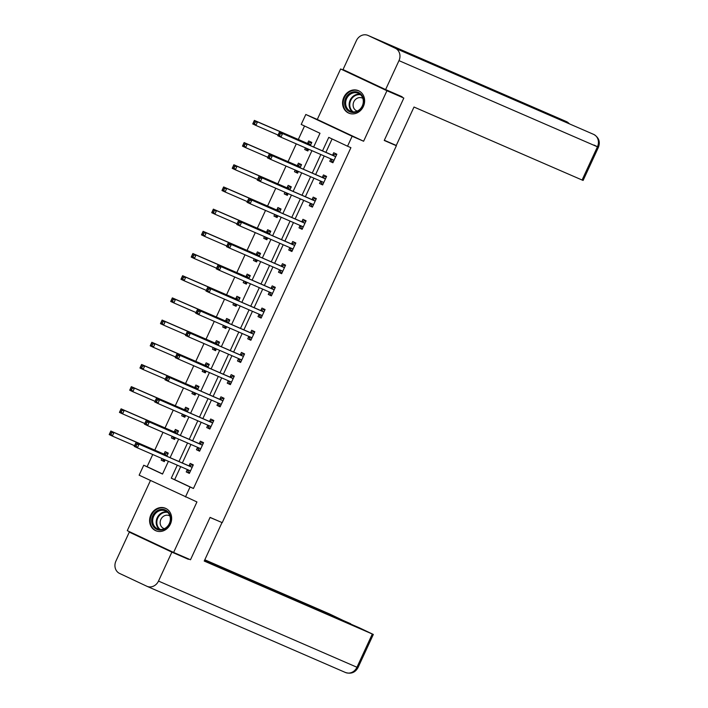 <?xml version="1.0" encoding="UTF-8"?>
<svg xmlns="http://www.w3.org/2000/svg" width="708" height="708" viewBox="0 0 708 708"><rect width="100%" height="100%" fill="white"/><g stroke="black" fill="none" stroke-linecap="round" stroke-linejoin="round"><path stroke-width="1.06" d="M343.831 97.306A12.222 10.788 -66.5 0 0 348.725 113.112A12.222 10.788 -66.5 0 0 363.363 106.492A12.222 10.788 -66.5 0 0 358.46 90.686A12.222 10.788 -66.5 0 0 343.831 97.306M150.866 514.92A12.222 10.788 -66.5 0 0 155.76 530.717A12.222 10.788 -66.5 0 0 170.398 524.097A12.222 10.788 -66.5 0 0 165.504 508.3A12.222 10.788 -66.5 0 0 150.866 514.92M313.635 147.016L319.989 133.263L301.21 124.431L305.812 114.475L352.142 136.255L347.539 146.211L328.76 137.379L322.521 150.875M355.46 75.411L340.619 68.959L317.281 119.457L305.812 114.475M150.459 480.511L127.281 530.664L173.61 552.444L196.939 501.945L139.14 475.192L143.733 465.236L162.521 474.059L168.407 461.315M152.742 454.509L147.114 466.696L143.733 465.236M304.537 125.997L298.316 139.467M296.28 143.866L288.059 161.654M286.032 166.053L277.81 183.841M275.775 188.239L267.553 206.037M265.527 210.426L257.305 228.224M255.269 232.622L247.048 250.411M245.021 254.809L236.799 272.598M234.764 276.996L226.542 294.794M224.516 299.183L216.294 316.98M214.258 321.379L206.037 339.167M204.01 343.566L195.789 361.354M193.753 365.753L185.531 383.55M183.505 387.94L175.283 405.737M173.248 410.136L165.026 427.924M162.999 432.322L154.778 450.111M387.639 90.465L403.826 98.067L386.949 90.739L340.619 68.959M403.826 98.067L384.24 140.458L396.383 145.733L222.224 522.663L210.072 517.389L190.487 559.771L173.61 552.444M396.383 145.733L389.736 142.609M147.114 466.696L162.566 473.962M161.946 458.51L161.185 460.156L164.318 461.625L165.123 459.881M166.805 456.235L168.256 453.093L165.132 451.624L164.061 453.925M172.203 436.314L171.442 437.969L174.566 439.438L175.372 437.694M177.062 434.048L178.513 430.906L175.38 429.429L174.318 431.738M182.452 414.127L181.691 415.773L184.823 417.251L185.629 415.507M187.31 411.861L188.762 408.711L185.638 407.242L184.567 409.543M192.709 391.94L191.948 393.586L195.072 395.055L195.877 393.321M197.567 389.666L199.019 386.524L195.886 385.055L194.824 387.356M202.957 369.753L202.196 371.399L205.329 372.868L206.134 371.125M207.816 367.479L209.267 364.337L206.143 362.868L205.072 365.169M213.214 347.557L212.453 349.212L215.577 350.681L216.382 348.938M218.073 345.292L219.524 342.15L216.391 340.672L215.329 342.982M223.463 325.37L222.701 327.016L225.834 328.494L226.64 326.751M228.321 323.105L229.773 319.954L226.649 318.485L225.578 320.786M233.72 303.183L232.959 304.829L236.083 306.299L236.888 304.564M238.578 300.909L240.03 297.767L236.897 296.298L235.835 298.599M243.968 280.996L243.207 282.642L246.34 284.112L247.145 282.368M248.827 278.722L250.278 275.58L247.154 274.111L246.083 276.412M254.225 258.801L253.464 260.456L256.588 261.925L257.393 260.181M259.084 256.535L260.535 253.393L257.402 251.915L256.34 254.225M264.473 236.614L263.712 238.269L266.845 239.738L267.651 237.994M269.332 234.348L270.783 231.197L267.659 229.728L266.589 232.029M274.731 214.427L273.969 216.073L277.094 217.551L277.899 215.807M279.589 212.152L281.041 209.01L277.908 207.541L276.846 209.842M284.979 192.24L284.218 193.886L287.351 195.355L288.156 193.611M289.837 189.965L291.289 186.823L288.165 185.354L287.094 187.655M295.236 170.044L294.475 171.699L297.599 173.168L298.404 171.424M300.095 167.778L301.546 164.637L298.413 163.159L297.351 165.468M305.484 147.857L304.723 149.512L307.856 150.981L308.661 149.238M310.343 145.591L311.794 142.441L308.67 140.972L307.599 143.273M180.673 466.634L174.664 479.643L193.443 488.476L350.911 147.671L347.539 146.211M332.087 138.945L325.892 152.344M324.211 155.99L315.644 174.531M313.954 178.177L305.387 196.718M303.705 200.364L295.139 218.905M293.448 222.56L284.881 241.101M283.2 244.747L274.633 263.288M272.943 266.934L264.376 285.474M262.695 289.121L254.128 307.661M252.437 311.316L243.871 329.857M242.189 333.503L233.622 352.044M231.932 355.69L223.365 374.231M221.684 377.877L213.117 396.418M211.427 400.073L202.86 418.605M201.178 422.26L192.611 440.801M190.921 444.447L182.354 462.988M187.293 469.625L186.231 471.926L189.355 473.395L193.302 464.864L190.169 463.395L189.107 465.696M197.541 447.438L196.479 449.739L199.612 451.208L203.559 442.677L200.426 441.199L199.364 443.509M207.798 425.243L206.736 427.552L209.86 429.021L213.807 420.481L210.674 419.012L209.612 421.313M218.046 403.056L216.984 405.357L220.117 406.834L224.064 398.294L220.931 396.825L219.869 399.126M228.303 380.869L227.241 383.17L230.366 384.639L234.313 376.107L231.18 374.638L230.118 376.939M238.552 358.682L237.49 360.983L240.623 362.452L244.57 353.92L241.437 352.442L240.375 354.752M248.809 336.486L247.747 338.796L250.871 340.265L254.818 331.733L251.685 330.255L250.623 332.556M259.057 314.299L257.995 316.6L261.128 318.078L265.075 309.538L261.942 308.069L260.88 310.37M269.314 292.112L268.252 294.413L271.376 295.882L275.324 287.351L272.191 285.882L271.129 288.183M279.563 269.925L278.501 272.226L281.634 273.695L285.581 265.164L282.448 263.695L281.386 265.996M289.82 247.729L288.758 250.039L291.891 251.508L295.829 242.977L292.696 241.499L291.634 243.8M300.077 225.542L299.006 227.843L302.139 229.321L306.086 220.781L302.953 219.312L301.891 221.613M310.325 203.355L309.263 205.656L312.396 207.125L316.334 198.594L313.202 197.125L312.139 199.426M320.582 181.168L319.512 183.469L322.644 184.938L326.592 176.407L323.459 174.938L322.397 177.239M330.831 158.973L329.769 161.282L332.902 162.751L336.84 154.22L333.707 152.742L332.645 155.043M317.281 119.457L363.611 141.237L386.949 90.739M363.611 141.237L352.142 136.255M193.443 488.476L190.063 487.007L185.469 496.963M170.097 457.66L178.664 439.119M180.345 435.473L188.912 416.932M190.602 413.286L199.169 394.745M200.851 391.099L209.418 372.558M211.108 368.903L219.675 350.371M221.356 346.716L229.923 328.176M231.613 324.529L240.18 305.989M241.862 302.343L250.428 283.802M252.119 280.147L260.686 261.615M262.367 257.96L270.934 239.419M272.624 235.773L281.191 217.232M282.873 213.586L291.439 195.045M293.13 191.39L301.696 172.858M303.378 169.203L311.945 150.662M177.292 465.174L171.283 478.183L190.063 487.007M320.839 154.521L312.272 173.062M310.582 176.717L302.015 195.249M300.325 198.904L291.767 217.445M290.076 221.091L281.51 239.631M279.819 243.278L271.261 261.818M269.571 265.473L261.004 284.005M259.314 287.66L250.747 306.201M249.066 309.847L240.499 328.388M238.808 332.034L230.242 350.575M228.56 354.23L219.993 372.762M218.303 376.417L209.736 394.958M208.055 398.604L199.488 417.145M197.798 420.791L189.231 439.332M187.549 442.978L178.982 461.519M174.664 479.643L171.283 478.183M189.399 473.307L186.231 471.926M164.362 461.536L161.185 460.156M174.611 439.341L171.442 437.969M199.656 451.111L196.479 449.739M184.868 417.154L181.691 415.773M209.904 428.924L206.736 427.552M195.116 394.967L191.948 393.586M220.161 406.737L216.984 405.357M205.373 372.78L202.196 371.399M230.41 384.55L227.241 383.17M215.621 350.584L212.453 349.212M240.667 362.363L237.49 360.983M225.879 328.397L222.701 327.016M250.915 340.167L247.747 338.796M236.127 306.21L232.959 304.829M261.172 317.981L257.995 316.6M246.384 284.023L243.207 282.642M271.421 295.794L268.252 294.413M256.632 261.827L253.464 260.456M281.678 273.607L278.501 272.226M266.889 239.64L263.712 238.269M291.926 251.411L288.758 250.039M277.138 217.453L273.969 216.073M302.183 229.224L299.006 227.843M287.395 195.266L284.218 193.886M312.432 207.037L309.263 205.656M297.643 173.071L294.475 171.699M322.689 184.85L319.512 183.469M307.9 150.884L304.723 149.512M332.937 162.654L329.769 161.282M190.425 471.094L187.231 469.501A1.566 0.735 115.2 0 0 187.222 469.484L188.434 472.032L189.709 472.634M193.018 465.483L191.718 464.917L193.001 465.519M136.706 444.527L135.449 443.934L134.794 445.359L136.051 445.943L136.706 444.527L139.016 444.279L137.37 447.837L134.237 446.367L135.883 442.81L191.797 467.2A1.566 0.735 115.2 0 0 192.098 467.209L192.24 467.165M190.363 470.97A1.566 0.735 115.2 0 0 190.169 470.758A1.566 0.735 115.2 0 0 190.16 470.758L137.37 447.837L136.051 445.943M135.449 443.934L135.883 442.81L188.673 465.731A1.566 0.735 115.2 0 0 188.974 465.731L191.718 464.917M134.794 445.359L134.237 446.367M167.973 453.713L166.672 453.147L163.929 453.961A1.566 0.735 -64.8 0 1 163.628 453.961L110.837 431.039L113.97 432.508L112.324 436.066L134.547 445.713M167.955 453.748L166.672 453.147M164.672 460.864L163.389 460.262L162.716 458.837M111.006 434.172L112.324 436.066L109.2 434.588L110.837 431.039L109.749 433.588L111.006 434.172L111.66 432.756L110.413 432.163M167.194 455.394L167.061 455.439A1.566 0.735 -64.8 0 1 166.761 455.43L113.97 432.508L111.66 432.756M109.2 434.588L109.749 433.588M170.708 518.38A10.576 9.337 113.5 0 1 161.557 530.044A10.576 9.337 113.5 0 1 151.636 521.106A10.576 9.337 113.5 0 1 160.787 509.441A10.576 9.337 113.5 0 1 170.708 518.38M152.68 521.15A9.797 8.646 -66.5 0 0 157.61 528.876A9.797 8.646 -66.5 0 0 170.345 518.628A9.797 8.646 -66.5 0 0 165.406 510.902A9.797 8.646 -66.5 0 0 152.68 521.15M169.876 515.973A6.974 6.16 -66.5 0 0 169.212 515.636A6.974 6.16 -66.5 0 0 160.15 522.929A6.974 6.16 -66.5 0 0 163.663 528.425A6.974 6.16 -66.5 0 0 164.362 528.672M166.876 509.034A12.142 10.717 -66.5 0 0 166.008 508.601A12.142 10.717 -66.5 0 0 150.22 521.3A12.142 10.717 -66.5 0 0 156.335 530.885A12.142 10.717 -66.5 0 0 157.247 531.221M363.673 100.775A10.576 9.337 113.5 0 1 354.522 112.43A10.576 9.337 113.5 0 1 344.601 103.492A10.576 9.337 113.5 0 1 353.752 91.828A10.576 9.337 113.5 0 1 363.673 100.775M345.637 103.536A9.797 8.646 -66.5 0 0 350.575 111.262A9.797 8.646 -66.5 0 0 363.301 101.023A9.797 8.646 -66.5 0 0 358.372 93.297A9.797 8.646 -66.5 0 0 345.637 103.536M362.841 98.368A6.974 6.16 -66.5 0 0 362.177 98.023A6.974 6.16 -66.5 0 0 353.115 105.315A6.974 6.16 -66.5 0 0 356.62 110.811A6.974 6.16 -66.5 0 0 357.328 111.067M359.841 91.421A12.142 10.717 -66.5 0 0 358.974 90.996A12.142 10.717 -66.5 0 0 343.185 103.695A12.142 10.717 -66.5 0 0 349.301 113.271A12.142 10.717 -66.5 0 0 350.203 113.616M210.028 517.468L219.073 521.292M221.967 522.654L204.223 561.055L373.32 634.457L359.505 627.881L204.453 560.559M345.212 672.379A9.638 8.505 -66.5 0 0 345.416 672.476L146.954 586.304A9.638 8.505 -66.5 0 1 146.751 586.206L119.581 573.436A9.638 8.505 -66.5 0 1 115.926 561.072L129.298 532.124L143.467 538.275M146.954 586.304A9.638 8.505 -66.5 0 0 158.495 581.082L171.876 552.134L129.298 532.124M350.495 623.969L329.724 614.031L204.807 559.789M350.619 623.704L204.577 560.293M171.876 552.134L188.408 559.311L175.982 553.47M384.329 140.255L396.259 145.441L414.003 107.032L582.091 180.018L597.437 146.804L398.976 60.631L385.603 89.58L402.144 96.757L401.94 97.182M398.976 60.631A9.638 8.505 -66.5 0 0 395.321 48.268L435.818 65.853L408.649 53.082L368.151 35.489L395.321 48.268M368.151 35.489A9.638 8.505 -66.5 0 0 367.948 35.4A9.638 8.505 -66.5 0 0 356.407 40.621L343.026 69.561L385.603 89.58M593.968 145.034L598.455 147.22C600.428 141.804 598.888 137.556 593.835 134.467L593.773 134.44A9.638 8.505 -66.5 0 1 597.437 146.804L598.455 147.22L583.109 180.434L582.091 180.018M569.267 123.794A9.638 8.505 -66.5 0 0 566.604 121.67L566.807 121.767M435.818 65.853L593.773 134.44A9.638 8.505 -66.5 0 0 593.631 134.378L593.915 134.511M200.674 448.907L197.488 447.306L198.683 449.837L199.966 450.438M203.267 443.296L201.975 442.73L203.249 443.332M146.954 422.331L145.706 421.747L145.052 423.172L146.299 423.756L146.954 422.331L149.264 422.092L147.627 425.65L144.494 424.172L146.14 420.614L202.054 445.013A1.566 0.735 115.2 0 0 202.355 445.022L202.488 444.978M200.612 448.784A1.566 0.735 115.2 0 0 200.417 448.571L147.627 425.65L146.299 423.756M145.706 421.747L146.14 420.614L198.921 443.535A1.566 0.735 115.2 0 0 199.222 443.544L201.975 442.73M145.052 423.172L144.494 424.172M210.931 426.72L207.736 425.119L208.94 427.65L210.214 428.251M213.524 421.101L212.223 420.543L213.506 421.145M157.211 400.144L155.955 399.56L155.3 400.976L156.556 401.569L157.211 400.144L159.521 399.905L157.875 403.454L154.742 401.985L156.388 398.427L212.303 422.826A1.566 0.735 115.2 0 0 212.604 422.826L212.745 422.791M210.869 426.588A1.566 0.735 115.2 0 0 210.674 426.384L157.875 403.454L156.556 401.569M155.955 399.56L156.388 398.427L209.179 421.349A1.566 0.735 115.2 0 0 209.48 421.357L212.223 420.543M155.3 400.976L154.742 401.985M178.23 431.517L176.929 430.96L174.177 431.774A1.566 0.735 -64.8 0 1 173.876 431.765L121.095 408.843L124.227 410.321L122.581 413.87L144.795 423.517M178.212 431.561L176.929 430.96M174.92 438.668L173.646 438.066L172.973 436.65M121.254 411.985L122.581 413.87L119.448 412.401L121.095 408.843L120.006 411.392L121.254 411.985L121.918 410.56L120.661 409.976M177.451 433.207L177.31 433.243A1.566 0.735 -64.8 0 1 177.009 433.243L124.227 410.321L121.918 410.56M119.448 412.401L120.006 411.392M188.478 409.33L187.186 408.773L184.434 409.587A1.566 0.735 -64.8 0 1 184.133 409.578L131.343 386.656L134.476 388.126L132.83 391.683L155.052 401.33M188.461 409.374L187.186 408.773M185.177 416.481L183.894 415.879L183.222 414.463M131.511 389.798L132.83 391.683L129.706 390.214L131.343 386.656L130.254 389.205L131.511 389.798L132.166 388.373L130.918 387.789M187.7 411.021L187.567 411.056A1.566 0.735 -64.8 0 1 187.266 411.047L134.476 388.126L132.166 388.373M129.706 390.214L130.254 389.205M221.179 404.525L217.993 402.932L219.188 405.463L220.471 406.065M223.772 398.914L222.48 398.347L223.755 398.949M167.46 377.957L166.212 377.364L165.557 378.789L166.805 379.382L167.46 377.957L169.77 377.709L168.132 381.267L164.999 379.798L166.645 376.24L222.56 400.631A1.566 0.735 115.2 0 0 222.861 400.639L222.993 400.595M221.117 404.401A1.566 0.735 115.2 0 0 220.923 404.197A1.566 0.735 115.2 0 0 220.914 404.188L168.132 381.267L166.805 379.382M166.212 377.364L166.645 376.24L219.427 399.162A1.566 0.735 115.2 0 0 219.728 399.17L222.48 398.347M165.557 378.789L164.999 379.798M231.436 382.338L228.241 380.745A1.566 0.735 115.2 0 0 228.233 380.727L229.445 383.276L230.719 383.878M234.029 376.727L232.728 376.16L234.012 376.762M177.717 355.77L176.46 355.177L175.805 356.602L177.062 357.186L177.717 355.77L180.027 355.522L178.381 359.08L175.248 357.611L176.894 354.053L232.808 378.444A1.566 0.735 115.2 0 0 233.109 378.453L233.251 378.408M231.374 382.214A1.566 0.735 115.2 0 0 231.18 382.001L178.381 359.08L177.062 357.186M176.46 355.177L176.894 354.053L229.684 376.975A1.566 0.735 115.2 0 0 229.985 376.983L232.728 376.16M175.805 356.602L175.248 357.611M241.685 360.151L238.499 358.549A1.566 0.735 115.2 0 0 238.49 358.54L239.693 361.089L240.977 361.682M244.278 354.54L242.986 353.973L244.26 354.575M187.965 333.574L186.717 332.99L186.062 334.415L187.31 334.999L187.965 333.574L190.275 333.335L188.638 336.893L185.505 335.415L187.151 331.866L243.065 356.257A1.566 0.735 115.2 0 0 243.366 356.266L243.499 356.221M241.623 360.027A1.566 0.735 115.2 0 0 241.428 359.814L188.638 336.893L187.31 334.999M186.717 332.99L187.151 331.866L239.932 354.788A1.566 0.735 115.2 0 0 240.233 354.788L242.986 353.973M186.062 334.415L185.505 335.415M198.736 387.143L197.435 386.577L194.682 387.4A1.566 0.735 -64.8 0 1 194.381 387.391L141.6 364.47L144.733 365.939L143.087 369.496L165.3 379.143M198.718 387.179L197.435 386.577M195.426 394.294L194.151 393.692L193.479 392.276M141.759 367.602L143.087 369.496L139.954 368.027L141.6 364.47L140.511 367.018L141.759 367.602L142.423 366.186L141.166 365.594M197.957 388.825L197.815 388.869A1.566 0.735 -64.8 0 1 197.514 388.86L144.733 365.939L142.423 366.186M139.954 368.027L140.511 367.018M208.984 364.956L207.692 364.39L204.939 365.204A1.566 0.735 -64.8 0 1 204.639 365.204L151.848 342.283L154.981 343.752L153.335 347.309L175.557 356.956M208.966 364.992L207.692 364.39M205.683 372.107L204.4 371.505L203.727 370.08M152.016 345.416L153.335 347.309L150.211 345.831L151.848 342.283L150.76 344.831L152.016 345.416L152.671 344L151.423 343.407M208.205 366.638L208.072 366.682A1.566 0.735 -64.8 0 1 207.771 366.673L154.981 343.752L152.671 344M150.211 345.831L150.76 344.831M219.241 342.761L217.94 342.203L215.188 343.017A1.566 0.735 -64.8 0 1 214.887 343.008L162.105 320.087L165.238 321.565L163.592 325.114L185.806 334.76M219.223 342.805L217.94 342.203M215.931 349.911L214.657 349.31L213.984 347.894M162.265 323.229L163.592 325.114L160.459 323.644L162.105 320.087L161.017 322.644L162.265 323.229L162.928 321.804L161.672 321.22M218.462 344.451L218.321 344.486A1.566 0.735 -64.8 0 1 218.02 344.486L165.238 321.565L162.928 321.804M160.459 323.644L161.017 322.644M251.942 337.964L248.747 336.362A1.566 0.735 115.2 0 0 248.738 336.344L249.951 338.893L251.225 339.495M254.535 332.344L253.234 331.786L254.517 332.388M198.222 311.387L196.966 310.803L196.311 312.219L197.567 312.812L198.222 311.387L200.532 311.148L198.886 314.697L195.753 313.228L197.399 309.67L253.314 334.07A1.566 0.735 115.2 0 0 253.614 334.07L253.756 334.034M251.88 337.831A1.566 0.735 115.2 0 0 251.685 337.627L198.886 314.697L197.567 312.812M196.966 310.803L197.399 309.67L250.189 332.592A1.566 0.735 115.2 0 0 250.49 332.601L253.234 331.786M196.311 312.219L195.753 313.228M229.489 320.574L228.197 320.016L225.445 320.83A1.566 0.735 -64.8 0 1 225.144 320.821L172.354 297.9L175.487 299.369L173.841 302.927L196.063 312.573M229.472 320.618L228.197 320.016M226.188 327.724L224.905 327.123L224.232 325.707M172.522 301.042L173.841 302.927L170.716 301.458L172.354 297.9L171.265 300.449L172.522 301.042L173.177 299.617L171.929 299.033M228.711 322.264L228.578 322.299A1.566 0.735 -64.8 0 1 228.277 322.29L175.487 299.369L173.177 299.617M170.716 301.458L171.265 300.449M262.19 315.768L259.004 314.175A1.566 0.735 115.2 0 0 258.995 314.157L260.199 316.706L261.482 317.308M264.783 310.157L263.491 309.591L264.765 310.192M208.471 289.2L207.223 288.607L206.568 290.032L207.816 290.625L208.471 289.2L210.78 288.952L209.143 292.51L206.01 291.041L207.656 287.483L263.571 311.874A1.566 0.735 115.2 0 0 263.872 311.883L264.004 311.839M262.128 315.644A1.566 0.735 115.2 0 0 261.933 315.441A1.566 0.735 115.2 0 0 261.925 315.432L209.143 292.51L207.816 290.625M207.223 288.607L207.656 287.483L260.438 310.405A1.566 0.735 115.2 0 0 260.739 310.414L263.491 309.591M206.568 290.032L206.01 291.041M239.746 298.387L238.446 297.82L235.693 298.643A1.566 0.735 -64.8 0 1 235.401 298.634L182.611 275.713L185.744 277.182L184.098 280.74L206.311 290.386M239.729 298.422L238.446 297.82M236.437 305.537L235.162 304.936L234.49 303.52M182.77 278.855L184.098 280.74L180.965 279.271L182.611 275.713L181.522 278.262L182.77 278.855L183.434 277.43L182.177 276.837M238.968 300.068L238.826 300.112A1.566 0.735 -64.8 0 1 238.525 300.103L185.744 277.182L183.434 277.43M180.965 279.271L181.522 278.262M272.447 293.581L269.252 291.988L270.456 294.519L271.739 295.121M275.04 287.97L273.739 287.404L275.023 288.006M218.728 267.013L217.471 266.42L216.816 267.845L218.073 268.429L218.728 267.013L221.038 266.766L219.392 270.323L216.259 268.854L217.905 265.296L273.819 289.687A1.566 0.735 115.2 0 0 274.12 289.696L274.261 289.652M272.385 293.457A1.566 0.735 115.2 0 0 272.191 293.245L219.392 270.323L218.073 268.429M217.471 266.42L217.905 265.296L270.695 288.218A1.566 0.735 115.2 0 0 270.996 288.227L273.739 287.404M216.816 267.845L216.259 268.854M249.995 276.2L248.703 275.633L245.95 276.447A1.566 0.735 -64.8 0 1 245.649 276.447L192.859 253.526L195.992 254.995L194.346 258.553L216.568 268.199M249.977 276.235L248.703 275.633M246.694 283.35L245.411 282.749L244.738 281.333M193.027 256.659L194.346 258.553L191.222 257.075L192.859 253.526L191.771 256.075L193.027 256.659L193.682 255.243L192.434 254.65M249.216 277.881L249.083 277.925A1.566 0.735 -64.8 0 1 248.782 277.917L195.992 254.995L193.682 255.243M191.222 257.075L191.771 256.075M282.696 271.394L279.51 269.792L280.704 272.332L281.988 272.934M285.289 265.783L283.996 265.217L285.271 265.819M228.976 244.818L227.728 244.233L227.073 245.658L228.321 246.242L228.976 244.818L231.286 244.579L229.649 248.136L226.516 246.658L228.162 243.109L284.076 267.5A1.566 0.735 115.2 0 0 284.377 267.509L284.51 267.465M282.634 271.27A1.566 0.735 115.2 0 0 282.439 271.058L229.649 248.136L228.321 246.242M227.728 244.233L228.162 243.109L280.943 266.031A1.566 0.735 115.2 0 0 281.244 266.031L283.996 265.217M227.073 245.658L226.516 246.658M260.252 254.004L258.951 253.446L256.199 254.261A1.566 0.735 -64.8 0 1 255.907 254.252L203.116 231.33L206.249 232.808L204.603 236.366L226.817 246.003M260.234 254.048L258.951 253.446M256.942 261.155L255.668 260.553L254.995 259.137M203.276 234.472L204.603 236.366L201.47 234.888L203.116 231.33L202.028 233.888L203.276 234.472L203.939 233.047L202.683 232.463M259.473 255.694L259.332 255.73A1.566 0.735 -64.8 0 1 259.031 255.73L206.249 232.808L203.939 233.047M201.47 234.888L202.028 233.888M292.953 249.207L289.758 247.605L290.961 250.136L292.245 250.738M295.546 243.587L294.245 243.03L295.528 243.632M239.233 222.631L237.976 222.047L237.322 223.463L238.578 224.055L239.233 222.631L241.543 222.392L239.897 225.941L236.764 224.471L238.41 220.914L294.324 245.313A1.566 0.735 115.2 0 0 294.625 245.313L294.767 245.278M292.891 249.074A1.566 0.735 115.2 0 0 292.696 248.871A1.566 0.735 115.2 0 0 292.687 248.862L239.897 225.941L238.578 224.055M237.976 222.047L238.41 220.914L291.2 243.835A1.566 0.735 115.2 0 0 291.501 243.844L294.245 243.03M237.322 223.463L236.764 224.471M270.5 231.817L269.208 231.259L266.456 232.074A1.566 0.735 -64.8 0 1 266.155 232.065L213.365 209.143L216.498 210.612L214.851 214.17L237.074 223.817M270.483 231.861L269.208 231.259M267.199 238.968L265.916 238.366L265.243 236.95M213.533 212.285L214.851 214.17L211.727 212.701L213.365 209.143L212.276 211.692L213.533 212.285L214.188 210.86L212.94 210.276M269.721 233.507L269.589 233.543A1.566 0.735 -64.8 0 1 269.288 233.534L216.498 210.612L214.188 210.86M211.727 212.701L212.276 211.692M303.201 227.011L300.015 225.418A1.566 0.735 115.2 0 0 300.006 225.401L301.21 227.949L302.493 228.551M305.794 221.4L304.502 220.834L305.776 221.436M249.481 200.444L248.234 199.851L247.579 201.276L248.827 201.868L249.481 200.444L251.791 200.196L250.154 203.754L247.021 202.284L248.667 198.727L304.582 223.117A1.566 0.735 115.2 0 0 304.882 223.126L305.015 223.082M303.139 226.887A1.566 0.735 115.2 0 0 302.944 226.684L250.154 203.754L248.827 201.868M248.234 199.851L248.667 198.727L301.449 221.648A1.566 0.735 115.2 0 0 301.75 221.657L304.502 220.834M247.579 201.276L247.021 202.284M280.757 209.63L279.456 209.064L276.704 209.887A1.566 0.735 -64.8 0 1 276.412 209.878L223.622 186.956L226.755 188.425L225.109 191.983L247.322 201.63M280.74 209.665L279.456 209.064M277.447 216.781L276.173 216.179L275.5 214.763M223.781 190.098L225.109 191.983L221.976 190.514L223.622 186.956L222.533 189.505L223.781 190.098L224.445 188.673L223.188 188.08M279.979 211.311L279.837 211.356A1.566 0.735 -64.8 0 1 279.536 211.347L226.755 188.425L224.445 188.673M221.976 190.514L222.533 189.505M313.458 204.824L310.263 203.231L311.467 205.762L312.75 206.364M316.051 199.214L314.75 198.647L316.034 199.249M259.739 178.257L258.482 177.664L257.827 179.089L259.084 179.673L259.739 178.257L262.049 178.009L260.402 181.567L257.278 180.097L258.916 176.54L314.83 200.93A1.566 0.735 115.2 0 0 315.131 200.939L315.272 200.895M313.396 204.701A1.566 0.735 115.2 0 0 313.202 204.488L260.402 181.567L259.084 179.673M258.482 177.664L258.916 176.54L311.706 199.461A1.566 0.735 115.2 0 0 312.007 199.47L314.75 198.647M257.827 179.089L257.278 180.097M291.006 187.443L289.714 186.877L286.961 187.691A1.566 0.735 -64.8 0 1 286.66 187.691L233.87 164.769L237.003 166.238L235.366 169.796L257.579 179.443M290.988 187.478L289.714 186.877M287.705 194.594L286.421 193.992L285.749 192.576M234.038 167.902L235.366 169.796L232.233 168.327L233.87 164.769L232.782 167.318L234.038 167.902L234.693 166.486L233.445 165.893M290.227 189.124L290.094 189.169A1.566 0.735 -64.8 0 1 289.793 189.16L237.003 166.238L234.693 166.486M232.233 168.327L232.782 167.318M323.706 182.637L320.52 181.036A1.566 0.735 115.2 0 0 320.512 181.027L321.715 183.576L322.998 184.177M326.299 177.027L325.007 176.46L326.282 177.062M269.987 156.061L268.739 155.477L268.084 156.902L269.332 157.486L269.987 156.061L272.297 155.822L270.66 159.38L267.527 157.902L269.173 154.353L325.087 178.743A1.566 0.735 115.2 0 0 325.388 178.752L325.521 178.708M323.644 182.514A1.566 0.735 115.2 0 0 323.45 182.301A1.566 0.735 115.2 0 0 323.441 182.301L270.66 159.38L269.332 157.486M268.739 155.477L269.173 154.353L321.954 177.274A1.566 0.735 115.2 0 0 322.255 177.274L325.007 176.46M268.084 156.902L267.527 157.902M299.962 164.69L301.245 165.291L299.962 164.69L297.21 165.504A1.566 0.735 -64.8 0 1 296.918 165.495L244.127 142.573L247.26 144.051L245.614 147.609L267.828 157.256M297.953 172.398L296.679 171.796L296.006 170.38M244.287 145.715L245.614 147.609L242.481 146.131L244.127 142.573L243.039 145.131L244.287 145.715L244.95 144.29L243.694 143.706M300.484 166.938L300.342 166.973A1.566 0.735 -64.8 0 1 300.042 166.973L247.26 144.051L244.95 144.29M242.481 146.131L243.039 145.131M333.964 160.451L330.769 158.849L331.972 161.38L333.256 161.982M336.557 154.831L335.256 154.273L336.539 154.875M280.244 133.874L278.987 133.29L278.332 134.706L279.589 135.299L280.244 133.874L282.554 133.635L280.908 137.184L277.784 135.715L279.421 132.157L335.344 156.556A1.566 0.735 115.2 0 0 335.636 156.556L335.778 156.521M333.902 160.318A1.566 0.735 115.2 0 0 333.707 160.114L280.908 137.184L279.589 135.299M278.987 133.29L279.421 132.157L332.211 155.079A1.566 0.735 115.2 0 0 332.512 155.087L335.256 154.273M278.332 134.706L277.784 135.715M311.511 143.06L310.219 142.503L307.467 143.317A1.566 0.735 -64.8 0 1 307.166 143.308L254.376 120.387L257.508 121.864L255.871 125.413L278.085 135.06M311.493 143.105L310.219 142.503M308.21 150.211L306.927 149.609L306.254 148.193M254.544 123.528L255.871 125.413L252.738 123.944L254.376 120.387L253.287 122.935L254.544 123.528L255.199 122.103L253.951 121.519M310.732 144.751L310.6 144.786A1.566 0.735 -64.8 0 1 310.299 144.786L257.508 121.864L255.199 122.103M252.738 123.944L253.287 122.935M191.797 467.2L188.673 465.731M192.098 467.209L188.974 465.731M163.929 453.961L167.061 455.439M163.628 453.961L166.761 455.43M159.468 529.416A9.797 8.646 113.5 0 1 156.194 522.672A9.797 8.646 113.5 0 1 167.07 511.893M167.672 512.415A9.47 8.363 -66.5 0 0 156.822 522.778A9.47 8.363 -66.5 0 0 160.256 529.495M352.425 111.802A9.797 8.646 113.5 0 1 349.159 105.067A9.797 8.646 113.5 0 1 360.036 94.279M360.637 94.801A9.47 8.363 -66.5 0 0 349.779 105.173A9.47 8.363 -66.5 0 0 353.212 111.891M158.495 581.082L356.956 667.255L372.302 634.041M345.416 672.476A9.638 8.505 -66.5 0 0 356.956 667.255L357.974 667.671C355.177 672.618 350.991 674.22 345.416 672.476M435.783 65.835L593.631 134.378A9.638 8.505 -66.5 0 0 593.508 134.325M408.649 53.082L566.604 121.67A9.638 8.505 -66.5 0 0 566.4 121.572A9.638 8.505 -66.5 0 0 566.196 121.493M202.054 445.013L198.921 443.535M202.355 445.022L199.222 443.544M212.303 422.826L209.179 421.349M212.604 422.826L209.48 421.357M174.177 431.774L177.31 433.243M173.876 431.765L177.009 433.243M184.434 409.587L187.567 411.056M184.133 409.578L187.266 411.047M222.56 400.631L219.427 399.162M222.861 400.639L219.728 399.17M232.808 378.444L229.684 376.975M233.109 378.453L229.985 376.983M243.065 356.257L239.932 354.788M243.366 356.266L240.233 354.788M194.682 387.4L197.815 388.869M194.381 387.391L197.514 388.86M204.939 365.204L208.072 366.682M204.639 365.204L207.771 366.673M215.188 343.017L218.321 344.486M214.887 343.008L218.02 344.486M253.314 334.07L250.189 332.592M253.614 334.07L250.49 332.601M225.445 320.83L228.578 322.299M225.144 320.821L228.277 322.29M263.571 311.874L260.438 310.405M263.872 311.883L260.739 310.414M235.693 298.643L238.826 300.112M235.401 298.634L238.525 300.103M273.819 289.687L270.695 288.218M274.12 289.696L270.996 288.227M245.95 276.447L249.083 277.925M245.649 276.447L248.782 277.917M284.076 267.5L280.943 266.031M284.377 267.509L281.244 266.031M256.199 254.261L259.332 255.73M255.907 254.252L259.031 255.73M294.324 245.313L291.2 243.835M294.625 245.313L291.501 243.844M266.456 232.074L269.589 233.543M266.155 232.065L269.288 233.534M304.582 223.117L301.449 221.648M304.882 223.126L301.75 221.657M276.704 209.887L279.837 211.356M276.412 209.878L279.536 211.347M314.83 200.93L311.706 199.461M315.131 200.939L312.007 199.47M286.961 187.691L290.094 189.169M286.66 187.691L289.793 189.16M325.087 178.743L321.954 177.274M325.388 178.752L322.255 177.274M297.21 165.504L300.342 166.973M296.918 165.495L300.042 166.973M335.344 156.556L332.211 155.079M335.636 156.556L332.512 155.087M307.467 143.317L310.6 144.786M307.166 143.308L310.299 144.786M166.008 508.601L166.584 508.857M156.335 530.885L156.911 531.133M358.974 90.996L359.549 91.243M349.301 113.271L349.876 113.519M373.32 634.457L357.974 667.671M569.692 123.98L566.4 121.572L367.948 35.4"/></g></svg>
